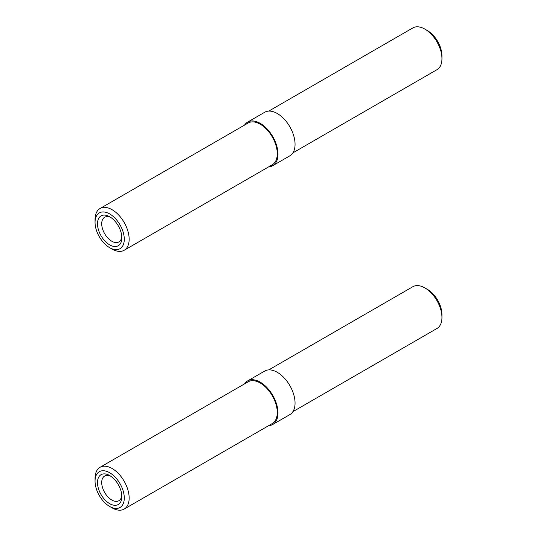 <?xml version="1.0" encoding="UTF-8"?>
<svg xmlns="http://www.w3.org/2000/svg" width="537" height="537" viewBox="0 0 537 537"><rect width="100%" height="100%" fill="white"/><g stroke="black" fill="none" stroke-linecap="round" stroke-linejoin="round"><path stroke-width="0.81" d="M292.893 152.864L436.957 69.696A24.118 13.922 -120 0 0 441.951 58.654L441.951 55.841A20.668 11.935 -120 0 0 427.331 30.528L424.895 29.119A24.118 13.922 -120 0 0 412.839 27.924L268.782 111.099M441.951 58.654A24.118 13.922 -120 0 0 424.895 29.119M268.708 166.832A25.152 14.519 -120 0 0 272.789 165.665L289.846 155.824A25.152 14.519 -120 0 0 289.846 126.779A25.152 14.519 -120 0 0 264.694 112.26L247.644 122.107A25.152 14.519 -120 0 0 244.59 125.061M272.789 165.665A25.152 14.519 -120 0 0 272.789 136.626A25.152 14.519 -120 0 0 247.644 122.107M112.105 249.087L109.669 247.685L112.105 249.087A24.118 13.922 -120 0 0 124.161 250.282L272.272 164.772A24.118 13.922 -120 0 0 272.272 136.922A24.118 13.922 -120 0 0 248.161 123L100.043 208.51A24.118 13.922 -120 0 0 95.049 219.552L95.049 222.365A20.668 11.935 -120 0 0 109.669 247.685A20.668 11.935 -120 0 0 124.282 239.247A20.668 11.935 -120 0 0 109.669 213.927A20.668 11.935 -120 0 0 95.049 222.365M124.161 250.282A24.118 13.922 -120 0 0 124.161 222.439A24.118 13.922 -120 0 0 100.043 208.51M109.669 244.872A17.224 9.948 -120 0 0 121.845 237.837A17.224 9.948 -120 0 0 109.669 216.74A17.224 9.948 -120 0 0 97.486 223.775A17.224 9.948 -120 0 0 109.669 244.872M110.77 217.438A14.244 8.223 -120 0 0 104.655 217.25A14.244 8.223 -120 0 0 102.473 228.668A14.244 8.223 -120 0 0 111.777 241.214A14.244 8.223 -120 0 0 118.899 241.918A14.244 8.223 -120 0 0 121.798 236.535M292.893 411.657L436.957 328.49A24.118 13.922 -120 0 0 441.951 317.448L441.951 314.635A20.668 11.935 -120 0 0 427.331 289.315L424.895 287.913A24.118 13.922 -120 0 0 412.839 286.718L268.782 369.886M441.951 317.448A24.118 13.922 -120 0 0 424.895 287.913M268.708 425.626A25.152 14.519 -120 0 0 272.789 424.458L289.846 414.611A25.152 14.519 -120 0 0 289.846 385.573A25.152 14.519 -120 0 0 264.694 371.054L247.644 380.901A25.152 14.519 -120 0 0 244.59 383.854M272.789 424.458A25.152 14.519 -120 0 0 272.789 395.42A25.152 14.519 -120 0 0 247.644 380.901M112.105 507.881L109.669 506.472L112.105 507.881A24.118 13.922 -120 0 0 124.161 509.076L272.272 423.565A24.118 13.922 -120 0 0 272.272 395.715A24.118 13.922 -120 0 0 248.161 381.794L100.043 467.304A24.118 13.922 -120 0 0 95.049 478.346L95.049 481.159A20.668 11.935 -120 0 0 109.669 506.472A20.668 11.935 -120 0 0 124.282 498.034A20.668 11.935 -120 0 0 109.669 472.721A20.668 11.935 -120 0 0 95.049 481.159M124.161 509.076A24.118 13.922 -120 0 0 124.161 481.226A24.118 13.922 -120 0 0 100.043 467.304M109.669 503.659A17.224 9.948 -120 0 0 121.845 496.631A17.224 9.948 -120 0 0 109.669 475.534A17.224 9.948 -120 0 0 97.486 482.562A17.224 9.948 -120 0 0 109.669 503.659M110.77 476.225A14.244 8.223 -120 0 0 104.655 476.044A14.244 8.223 -120 0 0 102.473 487.455A14.244 8.223 -120 0 0 111.777 500.007A14.244 8.223 -120 0 0 118.899 500.712A14.244 8.223 -120 0 0 121.798 495.322"/></g></svg>
